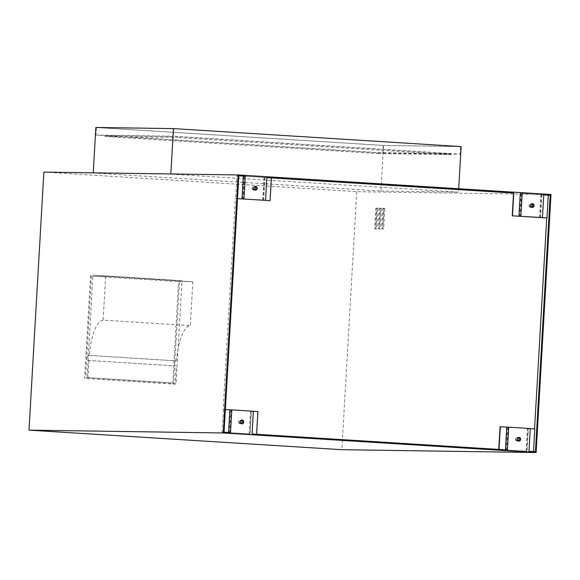 <?xml version="1.0" encoding="UTF-8"?>
<svg xmlns="http://www.w3.org/2000/svg" width="580" height="580" viewBox="0 0 580 580"><rect width="100%" height="100%" fill="white"/><g stroke="black" fill="none" stroke-linecap="round" stroke-linejoin="round"><path stroke-width="0.43" stroke-dasharray="2.9 2.17" d="M254.663 189.645A1.581 1.501 -89.2 0 1 252.546 188.108A1.581 1.501 -89.2 0 1 254.707 186.782M252.148 188.087A1.899 1.798 90.8 0 0 253.837 190.102A1.899 1.798 90.8 0 0 255.744 188.319A1.899 1.798 90.8 0 0 254.054 186.303A1.899 1.798 90.8 0 0 252.148 188.087M241.193 423.357A1.581 1.501 -89.2 0 1 239.076 421.82A1.581 1.501 -89.2 0 1 241.229 420.486M238.67 421.798A1.899 1.798 90.8 0 0 240.359 423.806A1.899 1.798 90.8 0 0 242.266 422.022A1.899 1.798 90.8 0 0 240.577 420.014A1.899 1.798 90.8 0 0 238.67 421.798M518.085 440.67A1.581 1.501 -89.2 0 1 515.968 439.14A1.581 1.501 -89.2 0 1 518.121 437.806M515.569 439.118A1.899 1.798 90.8 0 0 517.251 441.126A1.899 1.798 90.8 0 0 519.165 439.343A1.899 1.798 90.8 0 0 517.476 437.334A1.899 1.798 90.8 0 0 515.569 439.118M531.555 206.966A1.581 1.501 -89.2 0 1 529.438 205.429A1.581 1.501 -89.2 0 1 531.599 204.095M529.04 205.407A1.899 1.798 90.8 0 0 530.729 207.415A1.899 1.798 90.8 0 0 532.636 205.632A1.899 1.798 90.8 0 0 530.947 203.624A1.899 1.798 90.8 0 0 529.04 205.407M88.443 355.38A2.538 0.805 -86.4 0 0 87.486 357.896A2.538 0.805 -86.4 0 0 88.138 360.434A2.538 0.805 -86.4 0 0 88.145 360.434L175.356 365.893A2.538 0.805 93.6 0 1 175.341 365.893A2.538 0.805 93.6 0 1 174.689 363.348A2.538 0.805 93.6 0 1 175.646 360.832L88.443 355.38L175.646 360.832M225.352 409.567L223.177 409.436L235.342 198.498L237.517 198.621M238.829 175.856L236.901 175.733L235.589 198.498M236.901 175.733L238.837 175.762M223.423 409.444L222.111 432.209L224.047 432.238M505.948 449.971L526.763 451.24L505.948 449.971L507.261 427.206L500.069 426.757M528.975 451.305L535.434 451.711M222.111 432.209L230.506 432.644M249.871 433.927L229.056 432.658L249.871 433.927L251.183 411.155L231.072 409.9L230.369 409.886L229.056 432.658M252.082 433.992L507.399 449.957M543.757 194.923L541.829 194.807L543.764 194.837M521.442 193.51L541.553 194.764L521.442 193.51L520.13 216.275M266.865 177.61L264.937 177.487L266.873 177.516M244.55 176.19L264.654 177.451L244.55 176.19L243.237 198.954M526.06 451.233L527.372 428.461L534.811 428.917M43.877 172.108L356.729 191.675L551 194.51M95.859 127.469L383.547 145.457L380.922 190.994L93.235 173L170.825 174.131L458.504 192.125L458.7 188.739M380.922 190.994L458.504 192.125M237.517 198.636L235.342 198.498M223.177 409.436L230.369 409.886M249.168 433.912L250.48 411.147L257.672 411.597L256.36 434.362M539.538 217.486L540.85 194.757M520.738 193.495L519.426 216.268M271.15 177.886L269.83 200.651M262.646 200.173L263.958 177.436M243.846 176.182L242.534 198.947M382.727 208.191L383.626 208.249L382.423 229.122L383.634 229.136L384.837 208.271L382.727 208.191L381.524 229.064M382.735 229.078L383.938 208.213M383.626 208.249L384.837 208.271M382.423 229.122L383.634 229.136M379.255 208.14L380.154 208.198L378.95 229.071L380.161 229.085L381.364 208.22L379.255 208.14L378.051 229.013M379.262 229.027L380.465 208.162M380.154 208.198L381.364 208.22M378.95 229.071L380.161 229.085M375.782 208.089L376.681 208.148L375.477 229.02L376.688 229.035L377.892 208.169L375.782 208.089L374.578 228.962M375.789 228.977L376.993 208.111M376.681 208.148L377.892 208.169M375.477 229.02L376.688 229.035M176.016 384.112L87.014 378.544L92.974 275.145L181.975 280.713L176.016 384.112L173.587 384.076L179.553 280.676L92.974 275.145M356.729 191.675L341.852 449.696M181.975 280.713L179.553 280.676M87.014 378.544L173.587 384.076M176.479 360.847A38.012 12.115 93.6 0 1 190.312 325.612L103.109 320.16A38.012 12.115 -86.4 0 0 89.276 355.388M192.843 281.771L178.596 281.568L91.394 276.116L105.64 276.319L192.843 281.771L190.312 325.612M88.957 360.448L87.964 377.652L85.543 377.616L172.746 383.068L178.596 281.568M172.746 383.068L175.167 383.104L176.16 365.9M90.552 275.108L84.586 378.508M87.964 377.652L175.167 383.104M105.64 276.319L103.109 320.16M91.394 276.116L85.543 377.616M105.045 135.539L378.341 152.634L378.283 153.584L104.987 136.488L105.045 135.539L177.777 136.604L177.726 137.554L451.022 154.643L451.073 153.693L177.777 136.604M378.341 152.634L451.073 153.693M378.283 153.584L451.022 154.643M104.987 136.488L177.726 137.554M383.257 145.435L382.822 153.026L96.004 135.089L96.44 127.499L383.257 145.435L460.556 146.559L173.732 128.622L173.297 136.213L460.114 154.149L460.556 146.559M96.004 135.089L173.297 136.213M173.732 128.622L96.44 127.499M382.822 153.026L460.114 154.149M383.547 145.457L461.129 146.595M540.241 217.529L541.553 194.764M541.829 194.807L540.516 217.573M506.652 449.986L507.964 427.213L507.261 427.206M526.763 451.24L528.076 428.475L507.964 427.213M527.372 428.461L528.076 428.475M530.279 428.635L528.351 428.511L527.039 451.284M528.351 428.511L530.287 428.54M229.76 432.665L231.072 409.9M250.48 411.147L251.183 411.155M253.387 411.314L251.459 411.198L250.147 433.963M251.459 411.198L253.395 411.227M263.342 200.216L264.654 177.451M264.937 177.487L263.625 200.252M88.145 360.434L175.356 365.893L88.138 360.434M255.301 189.805L254.025 189.79M241.824 423.516L240.548 423.494M518.716 440.829L517.44 440.814M532.193 207.125L530.917 207.104M532.244 203.957L530.961 203.935M518.766 437.668L517.49 437.646M241.874 420.348L240.591 420.326M255.345 186.637L254.069 186.622"/><path stroke-width="0.87" d="M256.824 188.319A1.581 1.501 -89.2 0 1 255.301 189.805A1.581 1.501 -89.2 0 1 253.83 188.13A1.581 1.501 -89.2 0 1 255.345 186.637A1.581 1.501 -89.2 0 1 256.824 188.319M257.223 188.333A1.899 1.798 -89.2 0 1 255.316 190.124A1.899 1.798 -89.2 0 1 253.627 188.108A1.899 1.798 -89.2 0 1 255.533 186.325A1.899 1.798 -89.2 0 1 257.223 188.333M254.707 186.782A1.581 1.501 -89.2 0 1 254.663 189.645M243.346 422.022A1.581 1.501 -89.2 0 1 241.824 423.516A1.581 1.501 -89.2 0 1 240.352 421.841A1.581 1.501 -89.2 0 1 241.874 420.348A1.581 1.501 -89.2 0 1 243.346 422.022M243.745 422.044A1.899 1.798 -89.2 0 1 241.838 423.828A1.899 1.798 -89.2 0 1 240.149 421.82A1.899 1.798 -89.2 0 1 242.063 420.036A1.899 1.798 -89.2 0 1 243.745 422.044M241.229 420.486A1.581 1.501 -89.2 0 1 241.193 423.357M520.238 439.343A1.581 1.501 -89.2 0 1 518.716 440.829A1.581 1.501 -89.2 0 1 517.244 439.154A1.581 1.501 -89.2 0 1 518.766 437.668A1.581 1.501 -89.2 0 1 520.238 439.343M520.644 439.364A1.899 1.798 -89.2 0 1 518.737 441.148A1.899 1.798 -89.2 0 1 517.048 439.14A1.899 1.798 -89.2 0 1 518.955 437.356A1.899 1.798 -89.2 0 1 520.644 439.364M518.121 437.806A1.581 1.501 -89.2 0 1 518.085 440.67M533.716 205.632A1.581 1.501 -89.2 0 1 532.193 207.125A1.581 1.501 -89.2 0 1 530.722 205.443A1.581 1.501 -89.2 0 1 532.244 203.957A1.581 1.501 -89.2 0 1 533.716 205.632M534.115 205.654A1.899 1.798 -89.2 0 1 532.208 207.437A1.899 1.798 -89.2 0 1 530.519 205.429A1.899 1.798 -89.2 0 1 532.425 203.645A1.899 1.798 -89.2 0 1 534.115 205.654M531.599 204.095A1.581 1.501 -89.2 0 1 531.555 206.966M543.757 194.923L550.224 195.235L535.434 451.711L528.975 451.305L530.287 428.54L508.711 427.192L507.399 449.957L252.082 433.992L253.395 411.227L231.819 409.872L230.506 432.644L224.047 432.238L238.837 175.762L245.296 176.168L238.829 175.856M548.288 195.206L546.976 217.979L512.234 215.818L542.452 217.601L543.764 194.837L550.224 195.235M237.517 198.621L270.084 200.658L271.396 177.893L266.865 177.61M271.396 177.9L513.547 193.046L512.234 215.818M265.56 200.281L266.873 177.516L513.547 193.046M530.279 428.635L534.811 428.917L533.506 451.588M546.73 217.971L534.564 428.903M536.123 452.53L341.852 449.696L29 430.135L43.877 172.108L238.148 174.942L223.271 432.963L536.123 452.53L551 194.51L238.148 174.942M270.084 200.658L237.517 198.636M508.711 427.192L500.069 426.757L498.764 449.42M29 430.135L223.271 432.963M93.249 172.826L95.859 127.469L173.449 128.6L170.832 173.964M458.7 188.739L461.129 146.595L173.449 128.6M513.793 193.053L512.481 215.818M520.253 193.459L518.94 216.224M522.188 193.481L520.876 216.253M542.452 217.601L546.976 217.979M500.315 426.757L499.01 449.435M506.775 427.163L505.47 449.841M231.819 409.872L229.883 409.85L228.578 432.521M229.883 409.85L225.352 409.567M253.387 411.314L257.919 411.597L256.614 434.275M243.361 176.139L242.048 198.904M245.296 176.168L243.984 198.933"/></g></svg>
